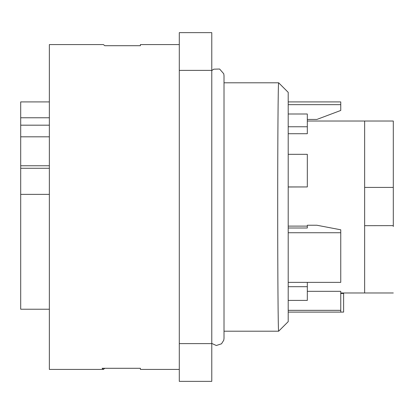 <?xml version="1.0" encoding="UTF-8"?>
<svg xmlns="http://www.w3.org/2000/svg" width="414" height="414" viewBox="0 0 414 414"><rect width="100%" height="100%" fill="white"/><g stroke="black" fill="none" stroke-linecap="round" stroke-linejoin="round"><path stroke-width="0.62" d="M224.01 82.8L224.01 75.508L224.01 82.8L278.648 82.8C278.141 81.103 277.685 140.895 277.701 207C277.685 273.23 278.136 332.758 278.648 331.2L224.01 331.2M288.206 282.374L340.753 282.374L340.753 229.796L316.87 225.237L307.317 225.237L307.317 226.106L288.206 226.106M307.317 228L288.206 228M307.317 114.497L307.317 133.717L288.206 133.717M288.206 114L307.317 114M340.753 293.464L343.62 293.464L343.62 312.094L340.753 312.063L340.753 291.327L307.317 291.327M288.206 310.34L340.753 310.34M179.293 44.583L140.408 44.583L140.408 45.711L104.773 45.711L103.438 44.583L49.359 44.583L49.359 369.417L103.438 369.417L102.103 368.289L140.408 368.289L140.408 369.417L179.293 369.417M288.206 232.73L340.753 232.73M307.317 119.439L316.87 119.439L340.753 110.455L340.753 101.906L288.206 101.906M288.206 104.659L340.753 104.659M278.658 82.805L288.206 92.353L288.206 321.647L278.658 331.195M211.777 32.644L179.293 32.644L211.777 32.644L211.777 381.356L179.293 381.356L179.293 343.62L211.777 343.62M179.293 32.644L179.293 343.62M104.773 368.289L103.438 369.417M307.317 227.747L307.317 226.106M288.206 126.762L307.317 126.762M288.206 186.937L307.317 186.937L307.317 154.318L288.206 154.318M307.317 186.937L288.206 186.988M288.206 300.409L307.317 300.409L307.317 286.7L288.206 286.7M307.317 282.374L307.317 286.7M393.3 225.63L364.641 225.682L393.3 225.63L393.3 187.413L364.641 187.413L364.641 225.63M364.641 187.413L364.641 121.017L393.3 121.017L393.3 187.413M393.3 225.682L393.3 226.536M49.359 125.178L20.7 125.178L20.7 117.778L49.359 117.778M49.359 136.817L20.7 136.817L20.7 125.178M49.359 168.27L20.7 168.27L20.7 165.766L49.359 165.766M49.359 194.373L20.7 194.373L20.7 168.27M20.7 194.373L20.7 309.227L49.359 309.227M20.7 136.817L20.7 165.766M49.359 101.906L20.7 101.906L20.7 117.778M179.293 70.38L211.777 70.38M393.3 292.983L364.641 292.983L364.641 225.682M288.206 312.094L343.62 312.094M340.753 292.983L364.641 292.983M307.317 121.017L364.641 121.017M224.01 77.568L224.01 77.17M211.777 70.571L213.733 69.179L219.627 69.029L223.767 73.785L224.01 75.633L224.01 338.367L223.767 340.215L221.516 343.801L216.305 345.509L211.777 343.429"/></g></svg>

